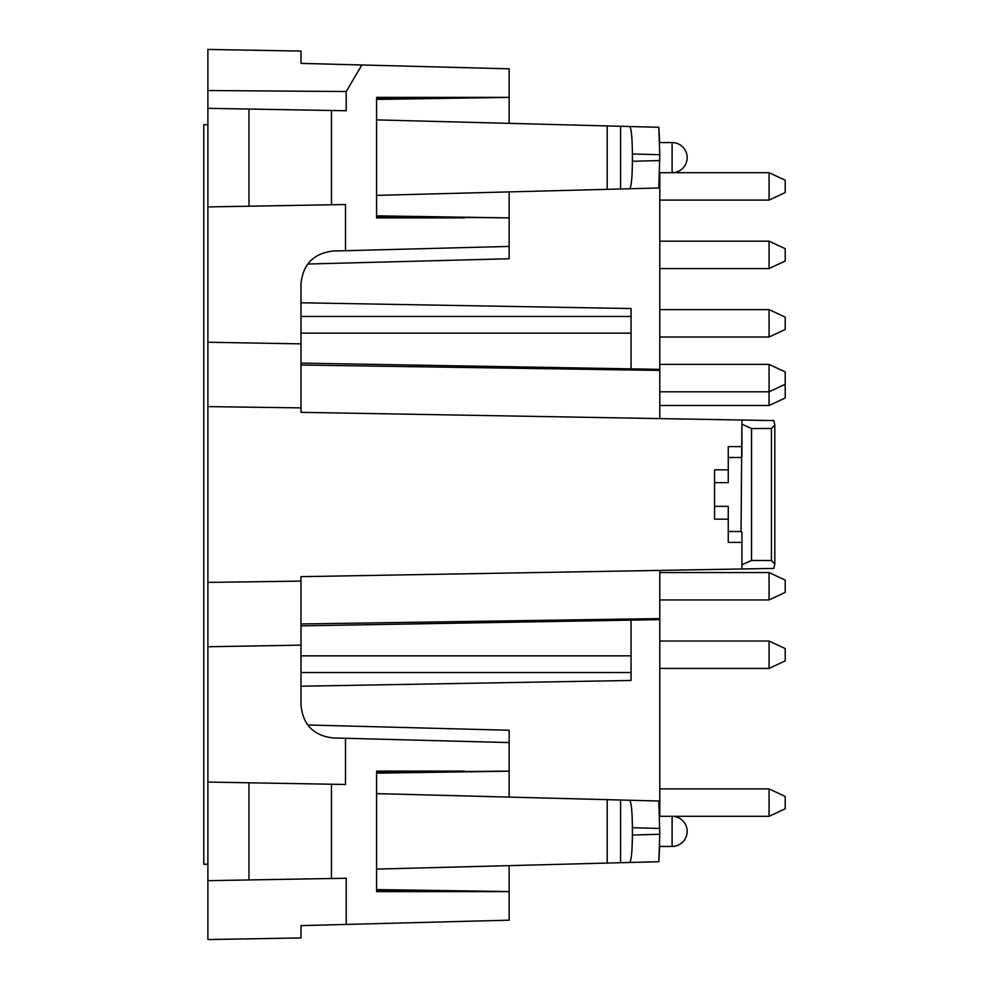 <?xml version="1.0" encoding="UTF-8"?>
<svg xmlns="http://www.w3.org/2000/svg" width="989" height="989" viewBox="0 0 989 989"><rect width="100%" height="100%" fill="white"/><g stroke="black" fill="none" stroke-linecap="round" stroke-linejoin="round"><path stroke-width="1.48" d="M771.457 428.484L751.529 428.546L751.529 560.454L771.457 560.516L774.783 564.064L773.843 568.415L741.948 568.972L741.948 532.416L741.045 531.501L741.948 420.028L773.843 420.585L774.783 424.936L771.457 428.484L771.457 560.516M631.031 368.872L631.031 308.543L301.002 302.782M301.002 686.218L631.031 680.457L631.031 620.128M659.787 172.692L659.787 418.594M741.948 424.207L751.529 428.546M714.565 469.849L728.25 469.849L714.565 469.849L714.565 482.657L728.25 482.657L728.25 446.571L741.948 446.571L741.948 456.584M714.565 482.657L714.565 519.151L728.25 519.151M714.565 506.343L728.25 506.343L728.25 542.429L741.948 542.429L741.948 568.972L301.002 576.661L301.002 705.108C302.869 724.64 313.538 735.581 333.009 737.967L345.507 738.289L345.507 784.475L207.888 782.076L207.888 880.667L248.968 879.95L248.968 782.794M751.529 560.454L741.948 564.793M773.843 568.415L760.702 568.638M760.702 420.362L773.843 420.585M659.787 570.406L659.787 619.633L301.002 625.889M632.391 153.987L659.787 154.704L658.822 127.284L629.634 126.518C631.303 128.224 632.231 137.372 632.391 153.987L632.391 161.281C632.231 177.884 631.303 187.045 629.634 188.751L376.574 195.377M659.787 154.704L658.822 187.984L629.634 188.751M376.574 869.108L629.634 862.482C631.303 860.776 632.231 851.628 632.391 835.013L632.391 827.719C632.231 811.116 631.303 801.955 629.634 800.249L376.574 793.623M629.634 862.482L658.822 861.716L659.787 834.296L658.822 801.016L629.634 800.249M301.002 407.888L207.888 406.603L207.888 342.243L301.002 343.863L301.002 412.339L741.948 420.028L741.948 446.571M248.968 109.05L248.968 206.207L207.888 206.924L207.888 108.333L331.451 110.496L331.451 204.772L345.507 204.525L345.507 250.712L333.009 251.033C313.538 253.419 302.869 264.36 301.002 283.892L301.002 343.863M346.224 91.532L207.888 90.531L207.888 49.45L301.002 51.069L301.002 63.383L301.002 57.918L301.002 63.383L361.838 64.977L346.224 91.532L346.224 110.743L331.451 110.496M509.15 865.635L509.15 920.166L301.002 925.617L301.002 937.931L207.888 939.55L207.888 880.667M629.634 126.518L607.197 125.924L607.197 189.332M658.822 861.716L659.688 846.436L672.112 846.436L672.112 816.308A15.058 15.058 0 0 1 687.17 831.366A15.058 15.058 0 0 1 672.112 846.436M658.822 127.284L659.688 142.564L672.112 142.564L672.112 172.692A15.058 15.058 0 0 0 687.17 157.634A15.058 15.058 0 0 0 672.112 142.564M301.002 581.112L207.888 582.397L207.888 406.603M207.888 582.397L207.888 646.757L301.002 645.137M376.574 771.111L464.694 771.111L376.574 771.111L376.574 891.621L464.694 891.621L376.574 890.285M376.574 772.446L509.15 771.111L509.15 742.578L345.507 738.289M346.224 924.431L346.224 878.257L331.451 878.504L331.451 784.228M248.968 879.95L331.451 878.504M376.574 217.889L464.694 217.889L376.574 217.889L376.574 97.379L464.694 97.379L376.574 98.715M376.574 216.554L509.15 217.889L509.15 246.422L345.507 250.712M331.451 204.772L248.968 206.207M207.888 108.333L207.888 90.531M376.574 97.379L509.15 97.379L376.574 99.419M376.574 119.892L607.197 125.924M207.888 342.243L207.888 206.924M659.787 816.308L659.787 619.633M207.888 646.757L207.888 782.076M376.574 891.621L509.15 891.621M509.15 891.546L376.574 889.581M376.574 773.151L509.15 771.197L509.15 797.097M509.15 217.889L376.574 215.849M509.15 217.803L509.15 191.903M509.15 123.365L509.15 97.454M509.15 97.379L509.15 68.834L361.838 64.977M509.15 254.853L509.15 246.422L509.15 258.747L307.69 264.026M509.15 742.578L509.15 730.253L509.15 742.578M207.888 124.762L203.783 124.762L203.783 864.238L207.888 864.238M769.071 309.631L769.071 337.026L785.217 329.485L785.217 317.16L769.071 309.631L659.787 309.631M783.758 384.944L785.217 385.636L785.217 397.961L769.071 405.49L769.071 391.792L785.217 384.264L785.217 371.938L769.071 364.409L659.787 364.409M659.787 391.792L769.071 391.792L769.071 364.409M769.071 572.557L769.071 599.94L785.217 592.411L785.217 580.086L769.071 572.557L659.787 572.557M769.071 641.02L769.071 668.416L785.217 660.875L785.217 648.561L769.071 641.02L659.787 641.02M769.071 788.913L769.071 816.308L785.217 808.779L785.217 796.454L769.071 788.913L659.787 788.913M769.071 241.168L769.071 268.551L785.217 261.022L785.217 248.696L769.071 241.168L659.787 241.168M769.071 172.692L769.071 200.087L785.217 192.546L785.217 180.221L769.071 172.692L659.688 172.692M728.25 457.499L741.045 457.499M728.25 531.501L741.045 531.501M659.787 160.564L632.391 161.281M631.031 316.48L301.002 316.48M631.031 333.157L301.002 333.157M631.031 655.843L301.002 655.843M631.031 672.52L301.002 672.52M659.787 618.582L301.002 623.972M659.787 370.418L301.002 365.028M632.391 835.013L659.787 834.296M659.787 828.436L632.391 827.719M620.573 126.283L620.573 188.986M607.197 863.076L607.197 799.668M620.573 862.717L620.573 800.014M509.15 730.253L307.69 724.974M774.807 564.064L774.807 424.936M659.787 369.367L301.002 363.111M659.688 816.308L769.071 816.308M769.071 337.026L659.787 337.026M769.071 599.94L659.787 599.94M769.071 668.416L659.787 668.416M769.071 405.49L659.787 405.49M769.071 268.551L659.787 268.551M769.071 200.087L659.787 200.087"/></g></svg>
